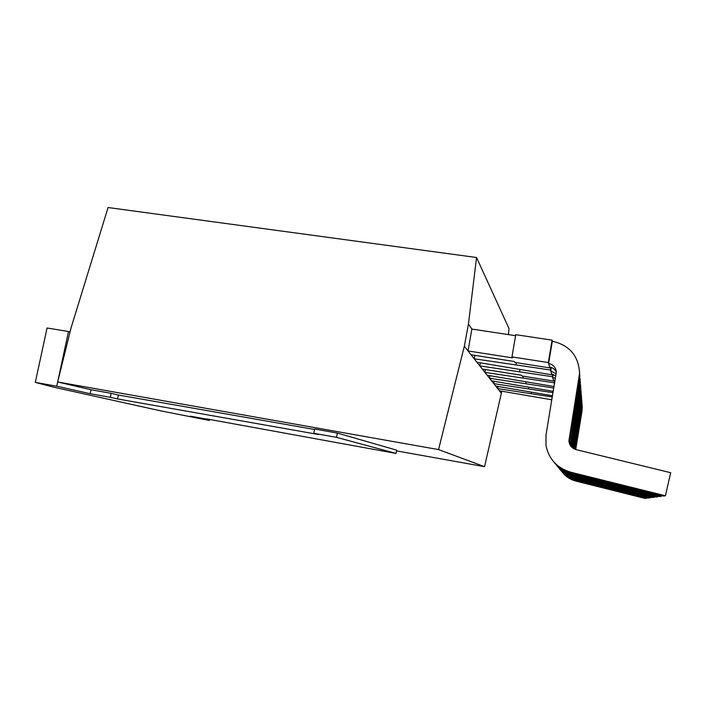 <?xml version="1.0" encoding="UTF-8"?>
<svg xmlns="http://www.w3.org/2000/svg" width="706" height="706" viewBox="0 0 706 706"><rect width="100%" height="100%" fill="white"/><g stroke="black" fill="none" stroke-linecap="round" stroke-linejoin="round"><path stroke-width="1.06" d="M70.026 332.049L68.491 331.538L56.754 386.208L90.174 393.71L91.012 389.738L111.186 393.33L110.348 397.319L90.174 393.71M111.186 393.33L118.379 395.025L117.558 398.943L110.348 397.319M313.817 433.29L336.55 437.358L337.353 433.069L314.629 429.027L313.817 433.29L318.247 434.455L117.558 398.943M336.55 437.358L396.057 453.437L396.648 450.146L337.353 433.069M206.884 418.94L396.057 453.437M206.84 419.152L190.355 416.187L209.426 420.467L209.629 419.443M68.491 331.538L47.081 327.99L35.3 382.378L53.965 387.232L160.694 410.848L209.426 420.467M56.754 386.208L35.3 382.378M580.129 378.619L579.988 387.047L570.519 445.715M661.548 495.559L661.372 496.309L659.616 496.547L572.275 474.75C565.427 472.958 559.796 469.331 555.401 463.868M555.869 375.954L551.66 374.039L551.889 374.815L476.938 362.257L474.229 358.807L474.838 355.356M579.644 373.968L579.75 384.135L570.095 445.027M551.289 367.464L550.724 370.826L556.196 373.968M661.372 496.309L571.834 473.982C564.782 472.137 558.993 468.396 554.484 462.757M474.229 358.807L550.486 369.997L551.66 374.039M515.98 364.578L516.307 362.655M550.486 369.997L550.927 367.349M551.889 374.815L552.013 374.101M580.614 384.832L580.473 392.783L571.578 447.022M657.904 496.124L657.745 496.795L656.165 497.006L573.14 476.268C566.636 474.564 561.288 471.123 557.096 465.934M555.066 380.763L553.504 380.357L553.707 381.063L521.972 376.016L521.593 375.283L482.286 369.044L479.824 365.92L480.371 362.796M580.155 380.481L580.253 390.144L571.048 446.421M553.16 374.409L552.657 377.445L555.454 378.416M657.745 496.795L572.742 475.57C566.053 473.823 560.555 470.275 556.266 464.927M479.824 365.92L552.436 376.704L553.504 380.357M519.607 371.506L519.907 369.767M552.436 376.704L552.842 374.304M553.707 381.063L553.813 380.419M579.591 371.744L579.458 380.702L569.583 440.765L569.698 444.206M556.328 371.983C554.925 369.256 552.692 367.605 549.63 367.041L549.877 367.905L514.85 362.425L514.383 361.534L471.043 354.756L468.034 350.944L512.45 357.854L511.956 356.901L515.759 334.679L552.074 340.151L552.321 341.219C569.495 345.163 578.585 355.833 579.582 373.227L568.93 440.782C569.345 445.318 571.763 448.275 576.193 449.651L670.7 472.711L665.405 495.771L663.446 496.036L571.322 473.073C564.085 471.184 558.146 467.354 553.513 461.583M552.321 341.219L548.588 363.475C553.107 364.481 555.684 367.235 556.319 371.744L545.994 435.143L546.003 445.662C548.933 459.271 557.202 468.122 570.827 472.217L665.405 495.771M468.034 350.944L471.873 329.075L515.592 335.677M511.956 356.901L548.324 362.557L549.63 367.041M548.324 362.557L552.074 340.151M549.877 367.905L550.018 367.111M581.056 390.462L580.914 397.99L572.716 448.019M654.612 496.627L654.471 497.236L653.032 497.43L573.925 477.644C567.73 476.02 562.629 472.738 558.64 467.804M580.614 386.376L580.711 395.598L572.187 447.586M554.863 380.693L554.607 383.49M654.471 497.236L573.563 477.009C567.2 475.341 561.976 471.97 557.89 466.887M554.104 386.544L487.149 375.213L484.907 372.371L485.401 369.538M484.907 372.371L554.21 382.776L554.537 383.923M522.899 377.789L523.164 376.21M554.21 382.776L554.572 380.605M581.453 395.589L581.312 402.747L573.784 448.707M651.629 497.077L650.191 497.809L574.64 478.897C568.727 477.344 563.856 474.211 560.043 469.499M581.056 391.848L581.135 400.549L573.29 448.416M651.506 497.633L574.313 478.315C568.242 476.726 563.256 473.514 559.355 468.669M553.301 391.353L491.588 380.852L489.54 378.248L489.982 375.671M489.54 378.248L553.857 387.991M525.899 383.499L526.138 382.07M581.823 400.284L581.682 407.088L574.79 449.192M648.911 497.483L647.596 498.154L575.293 480.045C569.636 478.562 564.976 475.562 561.323 471.061M581.462 396.86L581.515 405.085L574.322 448.99M648.796 497.995L574.993 479.515C569.195 477.997 564.429 474.917 560.696 470.293M552.56 395.766L495.665 386.032L493.776 383.64L494.191 381.275M493.776 383.64L553.08 392.677M528.635 388.732L528.856 387.417M582.159 404.6L582.018 411.086L575.725 449.528M646.422 497.862L645.213 498.471L575.893 481.095C570.474 479.674 566.009 476.806 562.497 472.49M581.832 401.449L581.868 409.242L575.293 449.387M646.317 498.33L575.619 480.609C570.069 479.153 565.506 476.215 561.923 471.784M551.889 399.817L499.416 390.789L497.677 388.591L498.048 386.411M497.677 388.591L552.357 396.975M531.15 393.533L531.353 392.324M396.516 450.887L484.545 466.675L438.541 449.59L57.663 381.981L71.05 327.919L108.071 207.529L476.55 257.514L509.026 328.59L508.399 334.591M57.663 381.981L91.012 389.738M471.873 329.075L468.457 323.966L464.327 346.24L501.348 393.251L501.701 391.159M118.379 395.025L314.541 429.469M501.348 393.251L484.545 466.675M468.457 323.966L476.55 257.514M438.541 449.59L464.327 346.24M579.988 387.047L579.75 384.135M570.625 444.083L570.148 442.565M572.275 474.75L571.834 473.982M580.473 392.783L580.253 390.144M571.525 446.969L571.136 445.707M573.14 476.268L572.742 475.57M579.458 380.702L579.185 377.463M569.583 440.765L569.054 439.07M571.322 473.073L570.827 472.217M580.914 397.99L580.711 395.598M573.925 477.644L573.563 477.009M581.312 402.747L581.135 400.549M574.64 478.897L574.313 478.315M581.682 407.088L581.515 405.085M575.293 480.045L574.993 479.515M582.018 411.086L581.868 409.242M575.893 481.095L575.619 480.609M580.367 383.129L580.129 380.119M570.519 445.671L570.033 444.189M580.826 389.05L580.614 386.332M579.847 376.572L579.582 373.227M569.468 442.441L568.93 440.782M581.25 394.433L581.056 391.954M581.638 399.331L581.462 397.072M581.991 403.823L581.823 401.749M582.318 407.953L582.168 406.047"/></g></svg>
